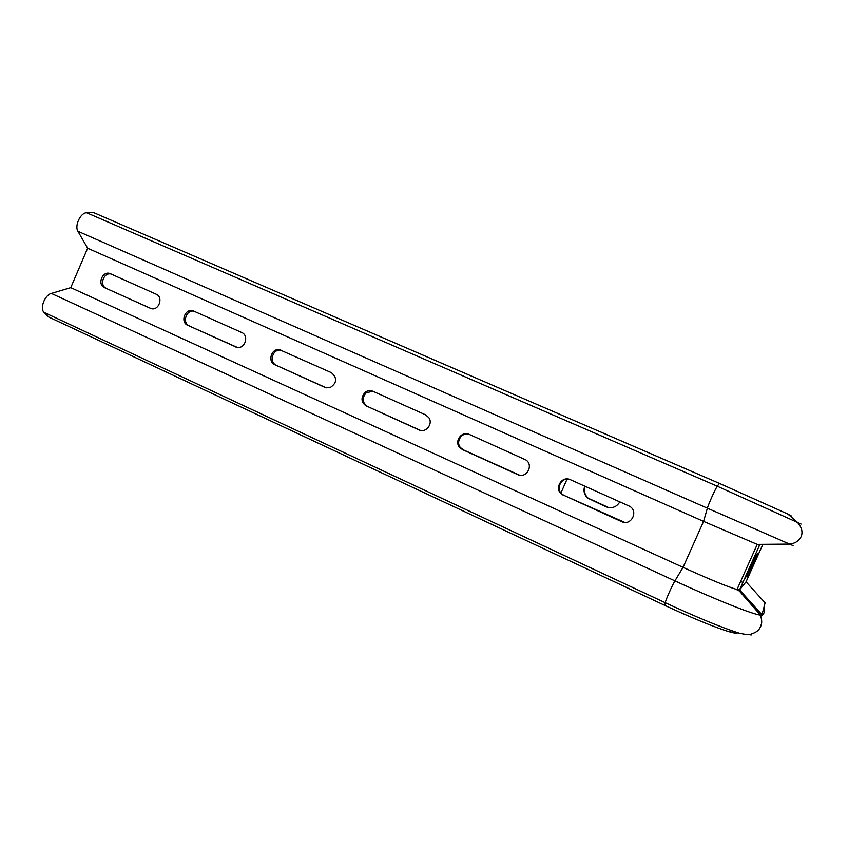 <?xml version="1.0" encoding="UTF-8"?>
<svg xmlns="http://www.w3.org/2000/svg" width="848" height="848" viewBox="0 0 848 848"><rect width="100%" height="100%" fill="white"/><g stroke="black" fill="none" stroke-linecap="round" stroke-linejoin="round"><path stroke-width="1.27" d="M585.152 486.307C583.647 490.907 584.654 494.882 588.173 498.211L608.779 507.623M51.357 293.429L674.913 580.88C672.305 585.078 665.394 600.723 665.267 602.727L664.874 605.419L48.654 316.982L44.085 312.403C39.58 308.545 44.774 294.966 51.357 293.429L70.755 287.652L683.043 567.354C709.373 579.269 727.361 586.668 736.997 589.561L739.562 589.848L746.06 581.813L762.871 544.331M746.855 576.704L757.412 553.765L746.844 576.704M755.801 554.857L745.138 578.622L755.801 554.857M70.755 287.652L87.63 248.22L77.931 231.281C74.327 225.822 80.581 212.594 86.676 212.774L93.344 212.488L719.369 483.371L787.845 514.036L791.714 516.188L791.12 516.845M738.364 589.879L760.423 615.065C753.787 614.811 714.631 599.25 674.913 580.88L683.043 567.354L703.575 521.393L87.63 248.22M563.475 495.306L561.832 494.331C553.85 488.787 561.705 475.325 570.386 479.692L629.566 506.256C638.904 511.28 631.092 526.407 621.626 521.626L564.1 495.433L624.647 522.379M469.156 434.356L525.908 459.945C534.06 465.202 526.322 478.993 517.704 474.594L462.457 449.599L459.542 447.331C454.093 441.14 461.853 430.646 469.156 434.356M187.747 325.303C179.977 322.219 185.076 308.142 193.005 310.771L241.691 332.501C249.174 335.395 245.242 348.835 237.334 347.426L187.747 325.303L236.73 347.32M104.548 287.652C96.979 284.652 102.332 270.629 109.943 273.533L156.149 294.192C163.675 297.118 158.915 310.919 151.177 308.64L104.548 287.652L151.304 308.661M274.932 364.746C267.237 361.714 271.402 348.04 279.511 349.694L331.388 372.664C337.451 378.049 336.995 383.063 329.999 387.695L324.975 387.398L274.932 364.746L326.31 387.843M366.389 406.139C361.036 402.228 360.601 397.638 365.096 392.359C367.555 390.515 370.152 390.154 372.887 391.246L425.548 414.831L428.834 417.64C433.413 423.915 425.738 433.423 418.944 429.915L367.523 406.489L420.417 430.402M77.931 231.281L707.38 508.185L703.575 521.393L759.501 545.359L739.562 589.848L761.992 614.736L765.097 602.843L746.06 581.813M560.941 492.942L567.047 479.141M619.835 501.836C616.549 507.178 611.927 508.832 605.991 506.797L587.728 498.126C584.177 494.755 583.18 490.759 584.738 486.116M740.834 580.986L742.318 582.311M194.415 311.322C186.518 308.884 181.61 322.812 189.284 325.855M111.268 274.095C103.721 271.784 98.93 285.394 106.265 288.288M281.536 350.341L280.847 350.192C272.749 348.549 268.604 362.181 276.278 365.212M372.919 391.257L366.23 392.751C361.746 398.009 362.181 402.599 367.523 406.489M468.838 434.229C461.683 431.961 455.44 441.893 460.443 447.574L463.347 449.843L519.559 475.177M569.464 479.343C561.016 476.958 555.239 489.455 562.457 494.448L564.1 495.433M664.874 605.419C691.947 617.969 713.168 626.693 728.538 631.58L736.085 633.477L736.181 632.725M44.085 312.403L665.267 602.727C696.865 617.355 721.531 627.509 739.244 633.18C744.438 634.357 748.106 634.749 750.236 634.346C754.805 633.053 757.879 631.177 759.448 628.707C761.515 625.093 762.787 622.623 760.423 615.065L761.992 614.736M741.65 592.169L735.82 589.222M463.347 449.843L462.457 449.599M518.446 474.774L517.704 474.594M419.94 430.212L418.944 429.915M326.204 387.801L324.975 387.398M150.976 308.587L150.096 308.269M236.571 347.277L235.468 346.896M760.815 616.167C764.345 613.973 765.426 610.889 764.037 606.903M760.009 627.817L761.44 624.043M751.275 634.951L748.381 634.527M719.369 483.371L717.291 486.222C715.564 488.363 708.462 504.104 707.38 508.185L793.05 545.603M86.676 212.774L717.291 486.222L801.084 524.064M736.997 589.561L757.169 544.543M460.443 447.574L459.542 447.331M562.457 494.448L561.832 494.331M366.23 392.751L365.096 392.359M280.847 350.192L279.511 349.694M110.558 273.777L109.943 273.533M194.192 311.227L193.005 310.771M756.755 544.384L789.456 544.098C799.834 543.303 807.55 532.767 796.802 521.721L787.845 514.036M728.538 631.58L739.244 633.18"/></g></svg>
